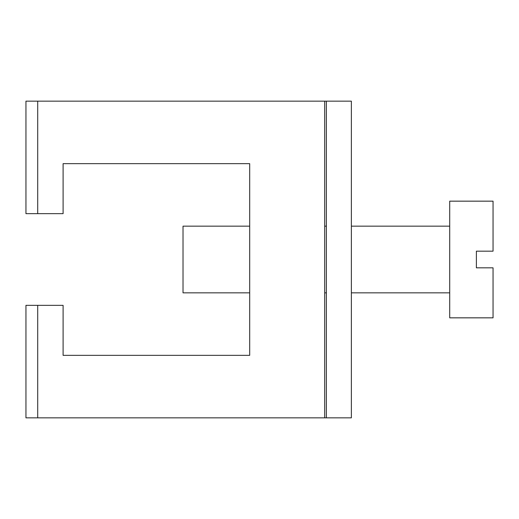 <?xml version="1.0" encoding="UTF-8"?>
<svg xmlns="http://www.w3.org/2000/svg" width="519" height="519" viewBox="0 0 519 519"><rect width="100%" height="100%" fill="white"/><g stroke="black" fill="none" stroke-linecap="round" stroke-linejoin="round"><path stroke-width="0.78" d="M183.019 226.161L183.019 292.839L249.691 292.839L249.691 355.346L63.097 355.346L249.691 355.346L249.691 163.654L63.097 163.654L249.691 163.654L249.691 226.161L183.019 226.161M37.705 101.153L37.705 213.659L25.95 213.659L25.95 101.153L324.699 101.153L324.699 417.847L351.369 417.847L351.369 101.153L324.699 101.153M63.097 355.346L63.097 305.341L25.95 305.341L25.95 417.847L324.699 417.847M37.705 213.659L63.097 213.659L63.097 163.654M37.705 305.341L37.705 417.847M326.367 101.153L326.367 417.847M449.714 201.158L449.714 317.842L493.05 317.842L493.05 267.836L476.384 267.836L476.384 251.164L493.05 251.164L493.05 201.158L449.714 201.158M324.699 292.839L326.367 292.839M324.699 226.161L326.367 226.161M351.369 292.839L449.714 292.839M351.369 226.161L449.714 226.161"/></g></svg>
